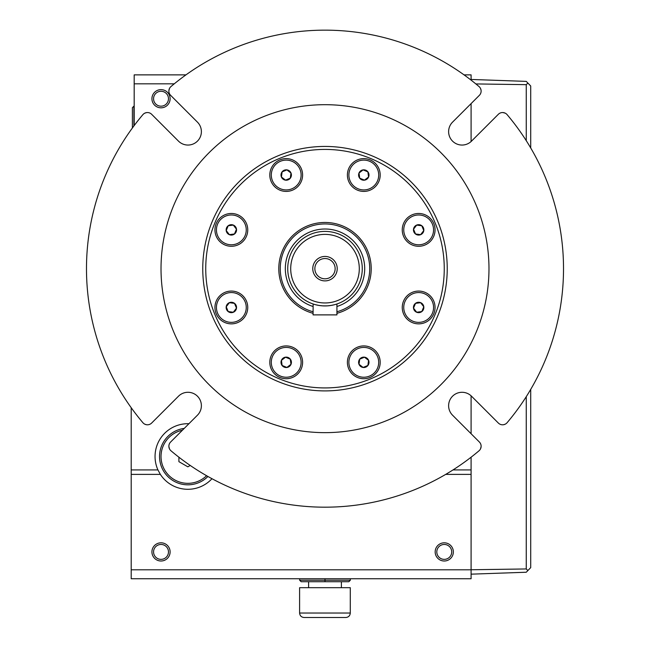 <?xml version="1.0" encoding="UTF-8"?>
<svg xmlns="http://www.w3.org/2000/svg" width="650" height="650" viewBox="0 0 650 650"><rect width="100%" height="100%" fill="white"/><g stroke="black" fill="none" stroke-linecap="round" stroke-linejoin="round"><path stroke-width="0.97" d="M131.202 469.918L157.926 469.918L160.363 474.386L131.202 474.386L131.202 407.713M131.202 578.744L131.202 569.798L471.087 569.798L471.087 578.744L131.202 578.744M131.202 474.386L131.202 569.798M229.369 234.65L226.224 230.555L228.199 225.778L233.326 225.103L236.47 229.206L234.488 233.976L229.369 234.65L226.224 230.555L228.199 225.778L233.326 225.103L236.47 229.206L234.488 233.976L229.369 234.65M233.334 225.079A5.192 5.192 0 0 1 234.512 234A5.192 5.192 0 0 1 226.2 230.555A5.192 5.192 0 0 1 233.334 225.079M299.983 169.309A14.909 14.909 0 0 1 284.261 189.8A14.909 14.909 0 0 1 274.381 165.945A14.909 14.909 0 0 1 299.983 169.309M291.005 173.03A5.192 5.192 0 0 1 285.529 180.164A5.192 5.192 0 0 1 282.084 171.852A5.192 5.192 0 0 1 291.005 173.03L290.306 178.165L285.537 180.139L281.434 176.995L282.108 171.868L286.886 169.894L290.981 173.038L290.306 178.165L285.537 180.139L281.434 176.995L282.108 171.868L286.886 169.894L290.981 173.038M282.108 365.471L281.434 360.344L285.537 357.199L290.306 359.182L290.981 364.301L286.886 367.445L282.108 365.471L281.434 360.344L285.537 357.199L290.306 359.182L290.981 364.301L286.886 367.445L282.108 365.471M281.409 360.336A5.192 5.192 0 0 1 290.331 359.158A5.192 5.192 0 0 1 286.886 367.477A5.192 5.192 0 0 1 281.409 360.336M272.431 356.614A14.909 14.909 0 0 1 298.033 353.251A14.909 14.909 0 0 1 288.153 377.106A14.909 14.909 0 0 1 272.431 356.614M363.114 367.445L359.019 364.301L359.694 359.182L364.463 357.199L368.566 360.344L367.892 365.471L363.114 367.445L359.019 364.301L359.694 359.182L364.463 357.199L368.566 360.344L367.892 365.471L363.114 367.445M358.995 364.309A5.192 5.192 0 0 1 364.471 357.175A5.192 5.192 0 0 1 367.916 365.487A5.192 5.192 0 0 1 358.995 364.309M350.017 368.03A14.909 14.909 0 0 1 365.739 347.547A14.909 14.909 0 0 1 375.619 371.402A14.909 14.909 0 0 1 350.017 368.03M421.801 311.561L416.674 312.236L413.53 308.132L415.512 303.363L420.631 302.689L423.776 306.792L421.801 311.561L416.674 312.236L413.53 308.132L415.512 303.363L420.631 302.689L423.776 306.792L421.801 311.561M416.666 312.26A5.192 5.192 0 0 1 415.488 303.339A5.192 5.192 0 0 1 423.8 306.784A5.192 5.192 0 0 1 416.666 312.26M412.945 321.238A14.909 14.909 0 0 1 409.581 295.636A14.909 14.909 0 0 1 433.436 305.516A14.909 14.909 0 0 1 412.945 321.238M423.776 230.555L420.631 234.65L415.512 233.976L413.53 229.206L416.674 225.103L421.801 225.778L423.776 230.555L420.631 234.65L415.512 233.976L413.53 229.206L416.674 225.103L421.801 225.778L423.776 230.555M420.639 234.674A5.192 5.192 0 0 1 413.506 229.198A5.192 5.192 0 0 1 421.817 225.753A5.192 5.192 0 0 1 420.639 234.674M424.361 243.653A14.909 14.909 0 0 1 403.877 227.931A14.909 14.909 0 0 1 427.724 218.051A14.909 14.909 0 0 1 424.361 243.653M367.892 171.868L368.566 176.995L364.463 180.139L359.694 178.165L359.019 173.038L363.114 169.894L367.892 171.868L368.566 176.995L364.463 180.139L359.694 178.165L359.019 173.038L363.114 169.894L367.892 171.868M368.591 177.003A5.192 5.192 0 0 1 359.669 178.181A5.192 5.192 0 0 1 363.114 169.869A5.192 5.192 0 0 1 368.591 177.003M377.569 180.724A14.909 14.909 0 0 1 351.967 184.088A14.909 14.909 0 0 1 361.847 160.233A14.909 14.909 0 0 1 377.569 180.724M279.931 159.868A16.396 16.396 0 0 0 276.226 188.029A16.396 16.396 0 0 0 302.461 177.157A16.396 16.396 0 0 0 279.931 159.868M216.198 223.6A16.396 16.396 0 0 0 233.488 246.139A16.396 16.396 0 0 0 244.359 219.895A16.396 16.396 0 0 0 216.198 223.6M370.069 159.868A16.396 16.396 0 0 0 347.539 177.157A16.396 16.396 0 0 0 373.774 188.029A16.396 16.396 0 0 0 370.069 159.868M279.362 378.852A119.259 119.259 0 0 1 252.403 174.054A119.259 119.259 0 0 1 443.235 253.102A119.259 119.259 0 0 1 279.362 378.852M313.072 313.316A46.215 46.215 0 0 1 289.608 238.956A46.215 46.215 0 0 1 363.992 243.864A46.215 46.215 0 0 1 336.928 313.316M216.198 313.739A16.396 16.396 0 0 0 244.359 317.444A16.396 16.396 0 0 0 233.488 291.208A16.396 16.396 0 0 0 216.198 313.739M279.931 377.471A16.396 16.396 0 0 0 302.461 360.181A16.396 16.396 0 0 0 276.226 349.31A16.396 16.396 0 0 0 279.931 377.471M370.069 377.471A16.396 16.396 0 0 0 373.774 349.31A16.396 16.396 0 0 0 347.539 360.181A16.396 16.396 0 0 0 370.069 377.471M433.802 313.739A16.396 16.396 0 0 0 416.512 291.208A16.396 16.396 0 0 0 405.641 317.444A16.396 16.396 0 0 0 433.802 313.739M433.802 223.6A16.396 16.396 0 0 0 405.641 219.895A16.396 16.396 0 0 0 416.512 246.139A16.396 16.396 0 0 0 433.802 223.6M314.86 268.669A10.14 10.14 0 0 0 325 278.809A10.14 10.14 0 0 0 335.14 268.669A10.14 10.14 0 0 0 325 258.529A10.14 10.14 0 0 0 314.86 268.669M336.83 304.013L336.074 304.257L336.928 303.981L336.928 314.884L313.072 314.884L313.137 303.997M315.632 304.744L319.394 305.516M322.205 305.833L326.942 305.89M327.511 305.849L331.443 305.378M290.713 268.669A34.288 34.288 0 0 1 342.144 238.972A34.288 34.288 0 0 1 342.144 298.366A34.288 34.288 0 0 1 290.713 268.669M337.22 268.669A12.22 12.22 0 0 0 318.89 258.082A12.22 12.22 0 0 0 318.89 279.256A12.22 12.22 0 0 0 337.22 268.669M334.368 304.744L330.606 305.516M327.795 305.833L323.058 305.89M322.489 305.849L318.557 305.378M287.731 268.669A37.269 37.269 0 0 1 325 231.4A37.269 37.269 0 0 1 362.269 268.669A37.269 37.269 0 0 1 325 305.939A37.269 37.269 0 0 1 287.731 268.669M336.928 311.773A44.72 44.72 0 0 0 329.022 224.128A44.72 44.72 0 0 0 313.072 311.773M202.759 268.669A122.241 122.241 0 0 0 386.116 374.53A122.241 122.241 0 0 0 386.116 162.809A122.241 122.241 0 0 0 202.759 268.669M481.065 90.212L480.537 88.514M480.431 88.294L480.017 87.628M479.383 95.314A5.964 5.964 0 0 0 479.017 86.547A238.518 238.518 0 0 0 170.982 86.547A5.964 5.964 0 0 0 170.617 95.314L197.454 122.151A13.414 13.414 0 0 1 197.454 141.123A13.414 13.414 0 0 1 178.482 141.123L151.645 114.286A5.964 5.964 0 0 0 142.878 114.652A238.518 238.518 0 0 0 142.878 422.687A5.964 5.964 0 0 0 151.645 423.052L178.482 396.216A13.414 13.414 0 0 1 197.454 396.216A13.414 13.414 0 0 1 197.454 415.188L170.617 442.024A5.964 5.964 0 0 0 170.982 450.791A238.518 238.518 0 0 0 479.017 450.791A5.964 5.964 0 0 0 479.383 442.024L452.546 415.188A13.414 13.414 0 0 1 452.546 396.216A13.414 13.414 0 0 1 471.518 396.216L498.355 423.052A5.964 5.964 0 0 0 507.122 422.687A238.518 238.518 0 0 0 507.122 114.652A5.964 5.964 0 0 0 498.355 114.286L471.518 141.123A13.414 13.414 0 0 1 452.546 141.123A13.414 13.414 0 0 1 452.546 122.151L479.383 95.314M325 432.648A163.979 163.979 0 0 0 467.009 186.68A163.979 163.979 0 0 0 182.991 186.68A163.979 163.979 0 0 0 325 432.648M168.886 446.599L169.463 448.825M169.569 449.044L169.983 449.711M480.017 449.711L480.431 449.044M480.537 448.825L481.114 446.599M146.534 112.612L144.844 113.133M144.625 113.238L143.959 113.653M143.959 423.686L144.625 424.101M144.844 424.206L146.534 424.734M169.983 87.628L169.569 88.294M169.463 88.514L168.886 90.74M506.041 113.653L505.375 113.238M505.156 113.133L502.929 112.556M503.466 424.734L505.156 424.206M505.375 424.101L506.041 423.686M325 578.744L325 580.231L350.342 580.231L348.855 581.726L325 581.726L325 580.231L299.658 580.231L299.658 578.744M350.342 578.744L350.342 580.231M350.285 613.031L350.285 587.689L299.601 587.689L299.601 613.031C299.869 615.745 301.356 617.232 304.078 617.5L345.816 617.5C348.53 617.232 350.025 615.745 350.285 613.031L299.601 613.031M299.658 580.231L301.145 581.726L325 581.726M526.256 396.687L526.256 568.953L527.873 570.554L530.717 567.613L530.717 389.374M530.717 147.964L530.717 86.003L527.873 83.062L526.256 84.663L526.256 140.66M471.087 79.454L526.256 81.38L527.873 83.062M475.873 83.931L526.256 84.663M526.256 568.953L471.087 569.758M471.087 574.161L526.256 572.236L527.873 570.554M453.017 469.918L471.087 469.918L471.087 474.386L445.705 474.386M161.021 89.635A9.092 9.092 0 0 0 153.148 103.277A9.092 9.092 0 0 0 168.894 103.277A9.092 9.092 0 0 0 161.021 89.635M161.021 91.276A7.451 7.451 0 0 0 153.562 98.727A7.451 7.451 0 0 0 161.021 106.178A7.451 7.451 0 0 0 168.472 98.727A7.451 7.451 0 0 0 161.021 91.276M444.259 542.815A9.092 9.092 0 0 0 436.386 556.457A9.092 9.092 0 0 0 452.132 556.457A9.092 9.092 0 0 0 444.259 542.815M444.259 544.456A7.451 7.451 0 0 0 436.808 551.907A7.451 7.451 0 0 0 444.259 559.366A7.451 7.451 0 0 0 451.709 551.907A7.451 7.451 0 0 0 444.259 544.456M464.043 74.872L471.087 74.872L471.087 80.129M471.087 141.537L471.087 103.602M471.087 395.809L471.087 433.737M471.087 457.21L471.087 469.918M471.087 569.798L471.087 474.386M160.363 474.386A32.792 32.792 0 0 0 211.981 478.709M161.021 542.815A9.092 9.092 0 0 0 153.148 556.457A9.092 9.092 0 0 0 168.894 556.457A9.092 9.092 0 0 0 161.021 542.815M134.184 125.564L134.184 74.872L185.957 74.872M161.021 544.456A7.451 7.451 0 0 0 153.562 551.907A7.451 7.451 0 0 0 161.021 559.366A7.451 7.451 0 0 0 168.472 551.907A7.451 7.451 0 0 0 161.021 544.456M133.892 125.962L133.892 106.178L132.397 107.673L132.397 127.977M188.923 423.719A32.792 32.792 0 0 0 157.926 469.918M174.265 83.817L134.184 83.817M206.586 475.719A26.837 26.837 0 0 1 164.157 469.089A26.837 26.837 0 0 1 182.423 430.227M190.222 465.457L187.85 466.83L178.912 461.663L178.912 457.21M207.927 476.483A28.324 28.324 0 0 1 159.591 458.315A28.324 28.324 0 0 1 184.234 428.407M226.224 306.792L229.369 302.689L234.488 303.363L236.47 308.132L233.326 312.236L228.199 311.561L226.224 306.792L229.369 302.689L234.488 303.363L236.47 308.132L233.326 312.236L228.199 311.561L226.224 306.792M225.639 293.686A14.909 14.909 0 0 1 246.123 309.408A14.909 14.909 0 0 1 222.276 319.288A14.909 14.909 0 0 1 225.639 293.686M229.361 302.664A5.192 5.192 0 0 1 236.494 308.141A5.192 5.192 0 0 1 228.182 311.586A5.192 5.192 0 0 1 229.361 302.664M237.055 216.109A14.909 14.909 0 0 1 240.419 241.703A14.909 14.909 0 0 1 216.564 231.822A14.909 14.909 0 0 1 237.055 216.109M336.928 306.491A39.65 39.65 0 0 0 320.97 229.222A39.65 39.65 0 0 0 313.072 306.491M341.396 587.689L341.396 581.726M308.604 587.689L308.604 581.726"/></g></svg>
